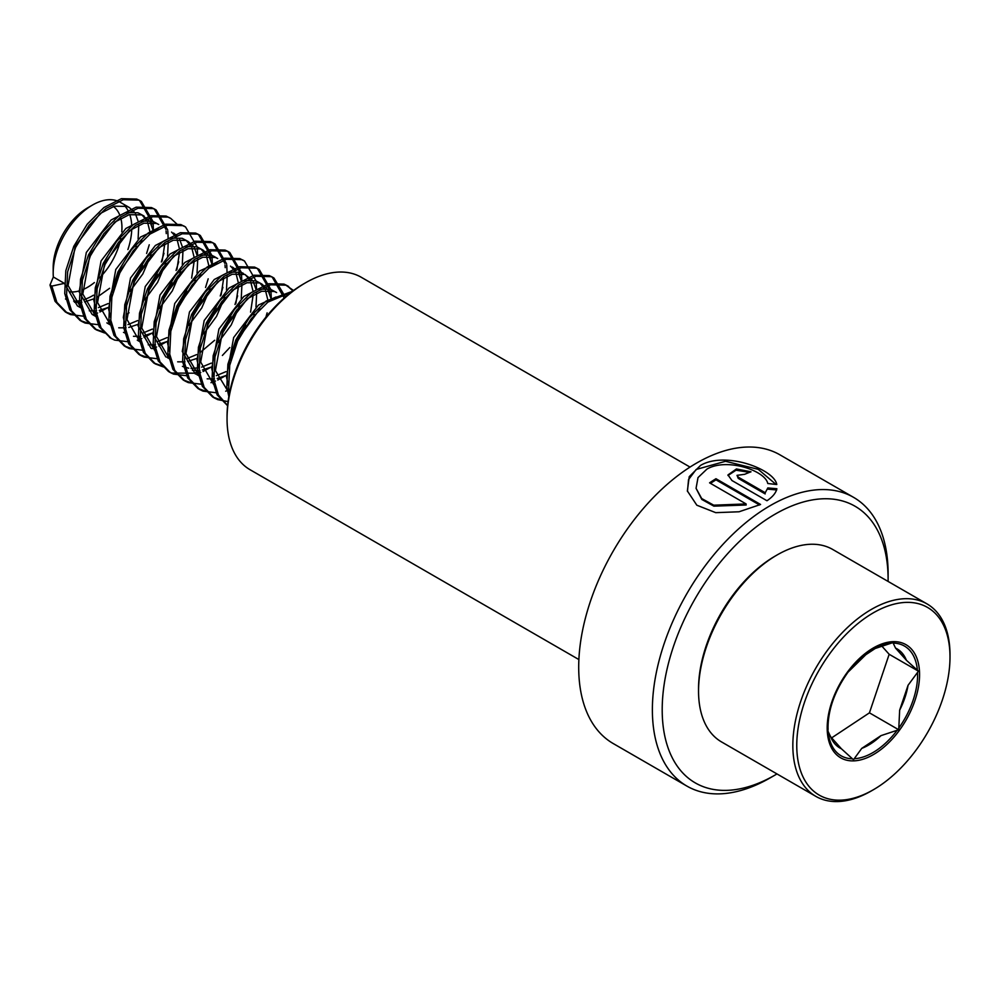 <?xml version="1.0" encoding="UTF-8"?>
<svg xmlns="http://www.w3.org/2000/svg" width="1000" height="1000" viewBox="0 0 1000 1000"><rect width="100%" height="100%" fill="white"/><g stroke="black" fill="none" stroke-linecap="round" stroke-linejoin="round"><path stroke-width="1.5" d="M776.975 773.925A159.75 92.238 -60 0 1 775.163 775L770.25 777.825A166.7 96.237 -60 0 1 686.9 786.087A166.7 96.237 -60 0 1 661.35 652.513A166.7 96.237 -60 0 1 770.25 505.613A166.7 96.237 -60 0 1 853.587 497.362A166.7 96.237 -60 0 1 888.112 573.675L888.112 579.338A159.75 92.238 -60 0 1 888.1 581.45M746.087 503.925L713.737 505.188L701.688 498.537L696.062 488.312L698.012 477.587L706.963 469.075C726.712 457.525 765.312 470.575 767.763 483.512L776.787 484.525C774.388 469.325 725.512 450.812 700.562 465.387L689.237 476.675L687.362 490.962L696.838 505.213L715.738 512.663L739.05 511.775L760.575 504.475L715.962 478.725A166.7 96.237 -60 0 0 709.575 482.837L746.087 503.925L746.175 505L713.875 506.15L701.825 499.462L696.062 488.312M686.9 786.087L613.225 743.55A166.7 96.237 -60 0 1 587.675 609.975A166.7 96.237 -60 0 1 696.575 463.088A166.7 96.237 -60 0 1 779.925 454.825L853.587 497.362M770.25 777.825L775.163 775A159.75 92.238 -60 0 1 662.2 709.775A159.75 92.238 -60 0 1 775.163 514.125A159.75 92.238 -60 0 1 888.112 579.338M578.888 659.562L250.062 469.725A111.125 64.162 -60 0 1 227.05 418.85L227.05 416.587A108.35 62.562 -60 0 1 303.663 283.875L305.637 282.738A111.125 64.162 -60 0 1 305.637 282.738A111.125 64.162 -60 0 1 361.2 277.238L690.013 467.075M227.05 418.85A111.125 64.162 -60 0 1 305.625 282.75L303.663 283.875M767.812 487.938L765.25 492.75L738.337 477.2L737.013 475.35L744.7 474.3A166.7 96.237 -60 0 1 751.012 471.812L736.45 468.963L727.975 474.925L731.95 480.525L766.975 500.75C772.675 496.9 775.962 492.887 776.862 488.738L767.812 487.938L765.25 492.75M765.175 493.913L738.263 478.375L737.013 475.35M749.538 472.35L736.025 470.2L728 475.5M776.7 489.95L767.688 489.137M776.012 484.425L758.238 469.338L725.512 461.287L696.162 469.462L688.538 479.588L687.463 491.388M759.55 504.975L716 479.837L715.962 478.725M710.487 483.363A165.312 95.438 -60 0 1 716 479.837M828.012 726.237L827.962 731.15L830.562 736.625A57.213 33.038 120 0 0 841.413 748.787L853.475 759.737L861.737 748.388A57.213 33.038 120 0 0 880.987 735.638L898.725 729.762L899.65 710.188A57.213 33.038 120 0 0 908.05 685.288L918.45 671.188L906.388 660.238A57.213 33.038 120 0 0 895.537 648.088L892.938 642.6L875.2 648.487A57.213 33.038 120 0 0 870.588 650.562M891.375 643.15A63.35 36.575 120 0 0 872.812 649.212A63.35 36.575 120 0 0 868.888 651.675A63.35 36.575 120 0 0 848.462 671.575L846.787 673.863A63.35 36.575 120 0 0 828.012 726.8A63.35 36.575 120 0 0 828.075 729.4M848.462 671.575L846.787 673.863M880.088 785.525A108.35 62.562 120 0 0 950 657.038A108.35 62.562 120 0 0 866.675 617.013A108.35 62.562 120 0 0 796.838 749.338A108.35 62.562 120 0 0 873.388 789.737A108.35 62.562 120 0 0 880.088 785.525M950 657.038L950 654.762A111.125 64.162 120 0 0 926.988 603.888A111.125 64.162 120 0 0 864.538 613.713A111.125 64.162 120 0 0 797.575 711.75A111.125 64.162 120 0 0 815.85 796.375A111.125 64.162 120 0 0 871.425 790.875L873.388 789.737M926.988 603.888L832.688 549.45A111.125 64.162 120 0 0 777.125 554.95A111.125 64.162 120 0 0 770.25 559.275A111.125 64.162 120 0 0 698.538 691.062A111.125 64.162 120 0 0 721.55 741.938L815.85 796.375M777.125 554.95L775.15 556.087A108.35 62.562 120 0 0 768.45 560.3A108.35 62.562 120 0 0 698.538 688.787L698.538 691.062M276.05 296.962L258.488 305.038L233.65 337.537L226.462 376.938L228.375 385.213M260 308.875L237.338 339.663L230.825 360.312M229.375 393.587L215.413 370.562L222.6 331.163L247.438 298.65L261.75 291.25L274.275 291.462L276.613 292.562L270.587 289.337L258.062 289.125L243.75 296.525L218.925 329.038L211.725 368.438L213.637 376.7M266.737 288.387L261.875 284.062L255.863 280.825L243.337 280.613L229.013 288.025L204.188 320.525L197 359.925L198.9 368.2M261.875 284.062L259.538 282.95L247.013 282.738L232.7 290.15L207.875 322.65L200.675 362.05L213.675 384.55M267.712 299.462L265.5 290.525M264.363 288.25L259.962 283.125M270.887 298.212L268.038 290.375M243.463 273.425L241.125 272.325L228.6 272.1L214.275 279.513L189.45 312.025L182.262 351.425L195.263 373.925M197.162 374.9L199.975 375.95M216.363 375.637L226.062 371.613M252 279.887L244.8 274.45L232.288 274.237L217.963 281.637L193.137 314.15L185.95 353.55L198.95 376.05L200.138 376.688M207.15 378.837L214.488 378.888M217.188 378.45L226.3 375.462M238.175 337.875L245.65 324.913M250.575 312.125L253.188 294.85M252.975 290.963L250.763 282.013M249.625 279.738L245.225 274.613M233.1 350.9L233.988 349.938M253.9 315.425L254.25 314.25M255.975 307.038L256.663 293.087M256.15 289.7L253.312 281.863M217.113 262.938L199.55 271.012L174.725 303.512L167.525 342.912L169.438 351.188M182.425 366.388L188.725 368.2M191.05 368.425L198.775 367.825M201.625 367.125L211.337 363.1M201.075 274.85L178.4 305.637L171.9 326.287M184.213 367.537L185.4 368.188M192.413 370.325L199.75 370.375M202.463 369.95L211.562 366.95M200.325 352.375L214.675 340.262M223.45 329.363L230.912 316.413M235.837 303.625L238.463 286.337M238.238 282.45L236.038 273.512M234.288 270.25L230.5 266.112M218.363 342.4L231.25 324.925L239.525 305.75M241.238 298.538L241.925 284.575M241.425 281.2L238.575 273.363M235.738 269.613L232.413 267.05M170.675 359.675L169.475 359.038L156.475 336.538L163.675 297.137L188.5 264.625L202.812 257.225L215.338 257.438L217.675 258.538L214 256.413L211.65 255.312L199.137 255.087L184.812 262.5L159.987 295.012L152.8 334.412L165.8 356.912M167.688 357.887L170.5 358.938M186.9 358.625L196.6 354.6M177.675 361.825L185.012 361.875M187.725 361.438L196.825 358.45M208.713 320.85L216.175 307.9M221.1 295.113L223.725 277.838M203.625 333.888L216.513 316.413L224.788 297.238M226.5 290.025L227.188 276.075M207.8 254.363L202.95 250.037L196.925 246.8L184.4 246.588L170.075 254L145.25 286.5L138.062 325.9L151.062 348.4M202.95 250.037L200.6 248.925L188.088 248.713L173.762 256.125L148.938 288.625L141.75 328.025L154.75 350.525M193.975 312.35L201.45 299.4M208.775 265.438L206.562 256.5M205.425 254.213L201.025 249.1M188.9 325.375L201.788 307.913L210.05 288.738M211.95 264.188L209.112 256.35M193.062 245.863L188.212 241.525L182.188 238.3L169.662 238.075L155.35 245.487L130.512 278L123.325 317.387L125.237 325.662M138.225 340.863L141.037 341.925M157.425 341.613L167.125 337.587M188.212 241.525L185.875 240.425L173.35 240.2L159.025 247.613L134.2 280.125L127.013 319.525L140.013 342.025L141.2 342.663M148.212 344.812L155.55 344.862M158.25 344.425L167.362 341.438M179.237 303.837L186.713 290.887M191.637 278.1L194.25 260.825M194.037 256.938L191.825 247.987M190.688 245.712L186.287 240.588M174.163 316.875L175.05 315.912M194.963 281.4L195.325 280.225M197.037 273.012L197.725 259.062M197.213 255.675L194.375 247.838M158.188 228.912L140.612 236.988L115.787 269.488L108.588 308.888L110.5 317.162M123.488 332.362L126.3 333.413M142.7 333.1L152.4 329.075M142.137 240.825L119.462 271.613L112.963 292.262M125.275 333.512L126.463 334.15M133.475 336.3L140.812 336.35M143.525 335.925L152.625 332.925M164.513 295.338L171.975 282.387M176.9 269.587L179.525 252.312M179.312 248.425L177.1 239.475M175.35 236.225L171.562 232.087M159.425 308.363L172.312 290.9L180.588 271.725M182.3 264.513L182.987 250.55M182.488 247.162L179.638 239.338M176.8 235.588L173.475 233.025M106.862 322.887L110.538 325.012L97.537 302.512L104.738 263.113L129.562 230.6L143.875 223.188L156.4 223.412L158.737 224.513L152.713 221.287L140.2 221.062L125.875 228.475L101.05 260.975L93.863 300.375L95.763 308.65M108.75 323.85L111.575 324.913M127.963 324.6L137.662 320.575M110.538 325.012L111.737 325.65M118.737 327.8L126.075 327.85M128.787 327.413L137.9 324.425M149.775 286.825L157.238 273.875M162.162 261.087L164.788 243.812M144.688 299.862L157.575 282.387L165.85 263.212M167.562 256L168.25 242.05M144.012 216.012L137.988 212.775L125.463 212.562L111.137 219.975L86.312 252.475L79.125 291.875L92.125 314.375L95.812 316.5L82.812 294L90 254.6L114.825 222.1L129.15 214.688L141.662 214.9L148.863 220.338M126.613 314.188L129.075 312.775M135.037 278.325L142.513 265.375M149.838 231.412L147.625 222.463M146.488 220.188L142.088 215.062M129.963 291.35L142.85 273.888L151.113 254.713M153.012 230.15L150.175 222.325M134.125 211.838L129.275 207.5L120.262 202.3A55.562 32.075 120 0 0 92.475 205.05A55.562 32.075 120 0 0 89.038 207.213A55.562 32.075 120 0 0 53.188 273.1A55.562 32.075 120 0 0 53.338 276.988L50 285.038L51.837 286.1L64.388 283.363L77.387 305.875L82.263 308.637M79.287 306.837L82.1 307.9M98.488 307.587L108.2 303.562M129.275 207.5L126.938 206.4L114.412 206.175L100.087 213.588L75.263 246.1L68.075 285.487L81.075 308M89.275 310.788L96.613 310.825M99.312 310.4L108.425 307.4M64.388 283.363L53.338 276.988M92.475 205.05L87.562 207.887A48.625 28.075 120 0 0 84.562 209.775A48.625 28.075 120 0 0 53.188 267.438L53.188 273.1M69.35 291.762A48.625 28.075 120 0 0 79.013 290.975M82.45 289.8A48.625 28.075 120 0 0 90.575 285.387A48.625 28.075 120 0 0 94.375 282.562M65.5 298.975A55.562 32.075 120 0 0 67.463 299.85M73.675 301.112A55.562 32.075 120 0 0 81.125 300.413M83.9 299.65A55.562 32.075 120 0 0 93.462 295.2M66.338 299.488L67.537 300.125M74.538 302.275L81.875 302.325M84.588 301.887L93.688 298.9M97.15 297.175L109.625 288.288M127.912 249.562A55.562 32.075 120 0 0 131.75 229.025M131.675 224.65A55.562 32.075 120 0 0 129.75 214.537M128.688 211.9A55.562 32.075 120 0 0 124.562 205.7M115.225 282.85L116.112 281.875M136.025 247.362L136.387 246.2M138.1 238.988L138.787 225.037M138.275 221.65L135.438 213.812M99.488 277.938A48.625 28.075 120 0 0 120.8 238.6M121.775 231.875A48.625 28.075 120 0 0 120.787 218.175M119.625 214.737A48.625 28.075 120 0 0 113.4 206.475M51.837 286.1L56.875 302.362L67.15 312.975L70.4 314.562L84.825 316.363M93.075 314.637L97.638 312.975M99.887 311.975L107.3 307.9M153.4 230.025L153.088 222.537M152.938 221.363L141.363 201.45L138.5 200.1L123.25 199.737L105.838 208.538L89.062 225.263L75.6 247.425L67.65 271.75L66.575 294.613L71.612 310.875L81.888 321.488L85.138 323.062L99.562 324.862M107.812 323.137L111.037 322.013M168.125 238.538L167.812 231.05M167.662 229.875L156.088 209.963L153.238 208.612L137.988 208.238L120.575 217.05L103.787 233.762L90.337 255.938L82.387 280.262L81.312 303.113L86.35 319.375L96.613 329.988L104.688 333M177.237 224.363L170.825 218.463L167.975 217.113L152.725 216.75L135.312 225.55L118.525 242.275L105.062 264.438L97.125 288.762L96.05 311.625L101.075 327.887L111.35 338.5L114.6 340.075L129.025 341.875M137.275 340.15L141.838 338.5M144.1 337.5L151.512 333.413M197.6 255.55L197.288 248.062M197.138 246.887L185.562 226.975L182.7 225.625L167.45 225.25L150.037 234.062L133.262 250.775L119.8 272.95L111.862 297.275L110.775 320.125L115.812 336.388L126.088 347L129.338 348.587L143.763 350.387M152.012 348.663L156.562 347M158.825 346L166.238 341.925M212.325 264.05L212.025 256.562M211.863 255.387L200.3 235.475L197.438 234.125L182.188 233.762L164.775 242.562L148 259.288L134.537 281.45L126.587 305.775L125.512 328.638L130.55 344.9L140.812 355.513L144.075 357.088L158.5 358.9M166.75 357.163L169.975 356.037M227.062 272.562L226.75 265.075M226.6 263.9L215.025 243.988L212.175 242.638L196.925 242.262L179.513 251.075L162.725 267.787L149.275 289.962L141.325 314.288L140.25 337.137L145.287 353.4L155.55 364.012L163.625 367.025M241.8 281.062L241.488 273.587M241.337 272.4L229.762 252.5L226.912 251.137L211.663 250.775L194.25 259.575L177.463 276.3L164 298.463L156.062 322.788L154.975 345.65L160.012 361.912L170.287 372.525L173.538 374.1L187.963 375.913M196.213 374.175L200.775 372.525M203.038 371.525L210.438 367.438M256.537 289.575L256.225 282.087M256.075 280.912L244.5 261L241.637 259.65L226.388 259.275L208.975 268.087L192.2 284.8L178.738 306.975L170.8 331.3L169.713 354.15L174.75 370.412L185.025 381.037L188.275 382.612L202.7 384.412M210.95 382.688L215.5 381.025M217.763 380.037L225.175 375.95M271.262 298.087L270.95 290.6M270.8 289.413L259.225 269.513L256.375 268.15L241.125 267.787L223.713 276.588L206.925 293.312L193.475 315.475L185.525 339.8L184.45 362.663L189.488 378.925L199.75 389.538L203 391.125L217.425 392.925M225.675 391.188L228.912 390.075M285.4 296.975L273.962 278.012L271.112 276.663L255.863 276.3L238.45 285.1L221.663 301.812L208.212 323.988L200.263 348.312L199.188 371.163L204.213 387.425L214.488 398.05L217.738 399.625L228.075 401.613M293.562 290.487L285.85 285.163L270.587 284.8L253.175 293.612L236.4 310.325L222.938 332.488L215 356.812L213.912 379.675L218.438 395L227.613 405.538M291.062 292.362L267.913 302.113L251.137 318.837L237.675 341L229.725 365.325L228.65 388.175L229.475 393.113M50 285.038L55.038 301.3L65.312 311.913L74.5 315.113M146.6 253.475L149.25 244.788M151.525 225.1L151.337 222.35M151.15 220.787L139.512 200.387L136.662 199.037L121.412 198.675L104 207.475L87.212 224.2L73.763 246.363L65.812 270.688L64.737 293.55L69.775 309.8L80.037 320.425L89.225 323.625M161.325 261.975L163.988 253.287M166.262 233.612L166.062 230.863M165.888 229.288L154.25 208.9L151.4 207.55L136.15 207.175L118.737 215.987L101.95 232.7L88.488 254.875L80.55 279.2L79.463 302.05L84.5 318.312L94.775 328.925L103.963 332.137M176.062 270.487L178.713 261.8M169.887 217.963L166.125 216.05L150.875 215.688L133.463 224.488L116.688 241.213L103.225 263.375L95.288 287.7L94.2 310.562L99.237 326.825L110.438 337.95M184.625 226.462L180.863 224.562L165.613 224.188L148.2 233L131.412 249.713L117.963 271.887L110.013 296.212L108.938 319.062L113.975 335.325L124.237 345.938L133.425 349.15M205.538 287.5L208.188 278.812M210.463 259.137L210.275 256.375M210.087 254.812L198.45 234.412L195.6 233.062L180.35 232.7L162.938 241.5L146.15 258.225L132.7 280.387L124.75 304.713L123.675 327.575L128.7 343.837L138.975 354.45L148.162 357.65M220.263 296L222.925 287.312M225.2 267.638L225 264.887M224.825 263.312L213.188 242.925L210.338 241.575L195.087 241.2L177.675 250.012L160.888 266.725L147.425 288.9L139.488 313.225L138.4 336.075L143.438 352.337L153.713 362.95L162.9 366.163M235 304.513L237.65 295.825M239.925 276.15L239.737 273.4M239.562 271.825L227.925 251.425L225.062 250.075L209.812 249.713L192.4 258.512L175.625 275.238L162.162 297.4L154.213 321.725L153.138 344.588L158.175 360.85L168.45 371.463L171.7 373.038L194.1 373.2M194.825 372.975L200.025 370.988M222.375 355.462L229.8 347.525M243.562 260.5L239.8 258.587L224.55 258.212L207.138 267.025L190.35 283.738L176.9 305.912L168.95 330.238L167.875 353.088L172.913 369.35L183.175 379.963L192.362 383.175M265.912 317.162L267.125 312.838M269.4 293.163L269.212 290.413M269.025 288.837L257.387 268.45L254.537 267.087L239.288 266.725L221.875 275.525L205.087 292.25L191.625 314.413L183.688 338.738L182.6 361.6L187.638 377.863L197.913 388.475L207.1 391.675M283.762 297.337L272.125 276.95L269.262 275.6L254.013 275.225L236.6 284.037L219.825 300.75L206.363 322.925L198.425 347.25L197.338 370.1L202.375 386.362L212.65 396.987L221.838 400.188M292.95 290.938L286.863 285.462L284 284.1L268.75 283.738L251.337 292.538L234.562 309.262L221.1 331.425L213.15 355.75L212.075 378.612L217.113 394.875L227.375 405.487M292.475 291.288L266.075 301.05L249.288 317.762L235.837 339.938L227.887 364.263L226.812 387.113L228.837 396.525M860.95 657.925L875.2 648.487M841.413 748.787L830.562 736.625M880.987 735.638L861.737 748.388M831.663 737.862L869.425 712.85A64.15 37.038 120 0 0 869.438 712.837L889.163 654.287A64.15 37.038 120 0 0 889.15 654.275L881.762 646M898.725 729.762L869.438 712.837M889.163 654.275L918.45 671.188M908.05 685.288L899.65 710.188M895.537 648.088L906.388 660.238M738.263 478.375L738.337 477.2M877.425 752.062A65.312 37.713 -60 0 1 827.375 732.5A65.312 37.713 -60 0 1 869.338 650.475A65.312 37.713 -60 0 1 919.388 670.037A65.312 37.713 -60 0 1 877.425 752.062M854.25 758.725A63.35 36.575 120 0 0 876.725 750.2A63.35 36.575 120 0 0 897.15 730.3M828.225 731.65A63.35 36.575 120 0 0 852.412 758.763M898.838 728.012A63.35 36.575 120 0 0 917.537 672.475M917.387 670.225A63.35 36.575 120 0 0 893.2 643.112M872.812 649.212L868.938 651.65L848.175 672.013M828.012 726.8C828.388 708.988 834.788 691.175 847.212 673.337M67.15 312.975L65.312 311.913M141.363 201.45L139.512 200.387M81.888 321.488L80.037 320.425M156.088 209.963L154.25 208.9M96.613 329.988L94.775 328.925M170.825 218.463L168.988 217.4M111.35 338.5L109.513 337.438M185.562 226.975L183.725 225.912M126.088 347L124.237 345.938M200.3 235.475L198.45 234.412M140.812 355.513L138.975 354.45M215.025 243.988L213.188 242.925M155.55 364.012L153.713 362.95M229.762 252.5L227.925 251.425M170.287 372.525L168.45 371.463M244.5 261L242.65 259.938M185.025 381.037L183.175 379.963M259.225 269.513L257.387 268.45M199.75 389.538L197.913 388.475M273.962 278.012L272.125 276.95M214.488 398.05L212.65 396.987M288.7 286.525L286.863 285.462"/></g></svg>
